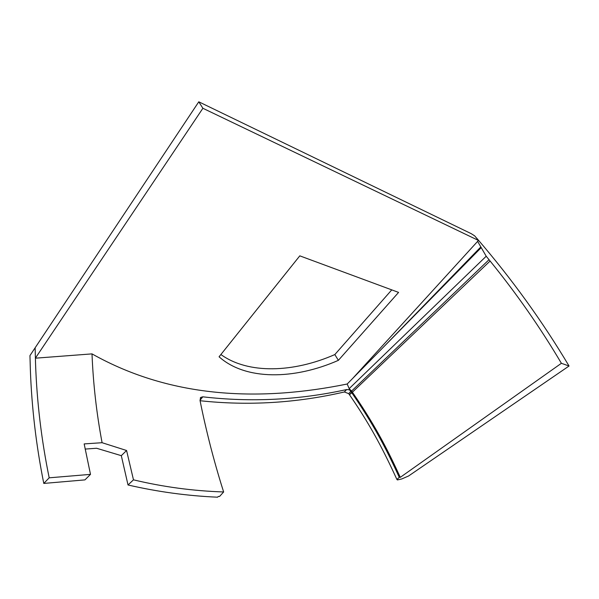 <?xml version="1.0" encoding="UTF-8"?>
<svg xmlns="http://www.w3.org/2000/svg" width="599" height="599" viewBox="0 0 599 599"><rect width="100%" height="100%" fill="white"/><g stroke="black" fill="none" stroke-linecap="round" stroke-linejoin="round"><path stroke-width="0.9" d="M475.808 237.234L477.148 238.694C511.868 279.007 542.499 321.446 569.05 366.011L561.39 363.301C540.515 327.938 516.757 293.847 490.109 261.014L486.208 256.237L481.229 247.612L347.188 384.011C262.744 401.225 172.864 399.353 92.006 353.882C93.189 383.674 96.544 413.288 102.085 442.706L126.576 450.5L133.48 479.836C163.085 486.927 193.148 490.97 223.652 491.959C220.604 482.584 215.655 466.089 210.766 447.296C206.333 429.947 202.754 414.306 200.021 400.379L200.672 397.459L202.769 396.815C251.131 402.431 299.081 400.012 346.634 389.56L349.419 389.807L349.172 388.624L351.583 391.065L350.834 391.402L349.419 389.807M223.652 491.959L219.563 496.451L218.261 496.459L217.602 497.192C187.569 495.897 157.717 491.824 128.021 484.988L121.312 455.667L96.611 448.262L85.118 449.07M133.472 479.836L128.021 484.988M349.487 394.748L352.392 392.21L353.934 394.456C377.467 428.906 389.395 453.653 400.297 477.336L399.286 477.328L396.897 479.462C384.303 451.908 371.672 427.274 351.77 398.08L348.708 393.64L344.358 391.971C296.617 403.03 248.525 405.95 200.088 400.731M489.031 259.689L351.583 391.065L352.354 392.158L351.561 392.45L353.904 395.857C376.711 429.431 388.616 454.072 399.286 477.328M481.229 247.612L480.832 246.93L382.095 348.498M480.832 246.93L477.628 241.367L352.744 378.366M486.208 256.237L349.172 388.624L347.188 384.011M92.006 353.882L35.371 358.187L202.889 108.277L478.466 240.446L477.628 241.367M338.375 360.343C294.057 379.893 245.545 380.477 219.069 356.794L299.799 255.848L398.582 292.402L338.375 360.343L334.834 354.563L391.761 289.879M352.392 392.21L490.109 261.014M561.39 363.301L400.297 477.336M569.05 366.011L408.57 475.995L401.749 478.96L397.362 479.949L397.152 479.462M397.362 479.949L397.901 479.47L396.897 479.462M348.708 393.64L350.834 391.402L351.561 392.45L349.442 394.681M121.312 455.667L126.569 450.508M43.787 483.43L49.193 477.815C41.436 439.936 36.883 401.877 35.551 363.645L35.131 347.802L29.95 355.596L30.362 369.815C31.732 407.799 36.21 445.671 43.787 483.43L84.953 479.881L90.494 474.371L84.167 443.911L102.085 442.706M49.193 477.815L90.494 474.371M35.131 347.802L198.786 101.808L471.218 233.662L474.685 235.879L478.466 240.446M220.889 354.526C248.226 374.315 293.375 372.75 334.834 354.563M198.786 101.808L202.889 108.277M200.014 400.342L202.769 396.815M346.634 389.56L344.358 391.971M200.672 397.459L200.321 397.908"/></g></svg>

